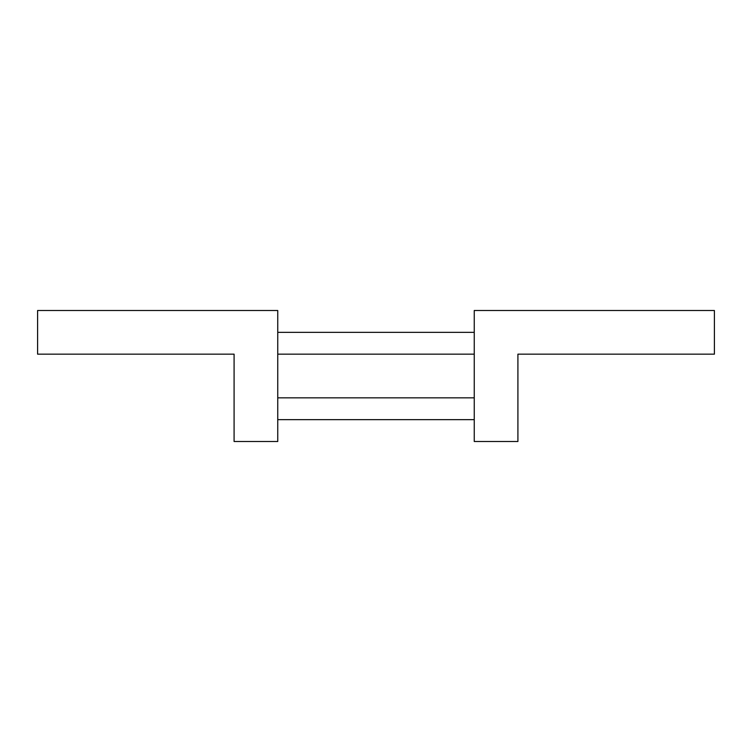 <?xml version="1.0" encoding="UTF-8"?>
<svg xmlns="http://www.w3.org/2000/svg" width="752" height="752" viewBox="0 0 752 752"><rect width="100%" height="100%" fill="white"/><g stroke="black" fill="none" stroke-linecap="round" stroke-linejoin="round"><path stroke-width="1.13" d="M277.751 354.164L474.249 354.164M277.751 332.337L474.249 332.337M277.751 419.663L474.249 419.663M277.751 397.836L474.249 397.836M234.088 354.164L234.088 441.499L277.751 441.499L277.751 310.501L37.6 310.501L37.6 354.164L234.088 354.164M517.912 354.164L714.4 354.164L714.4 310.501L474.249 310.501L474.249 441.499L517.912 441.499L517.912 354.164"/></g></svg>
